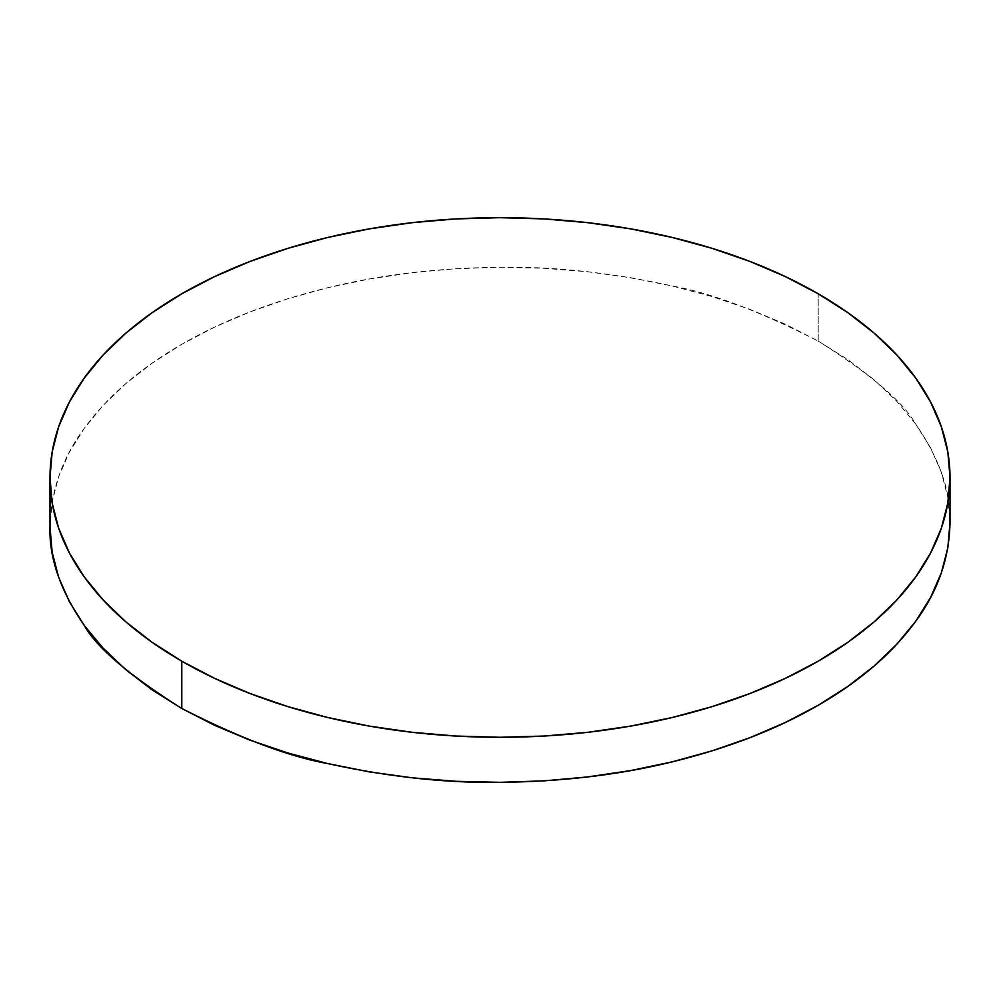 <?xml version="1.0" encoding="UTF-8"?>
<svg xmlns="http://www.w3.org/2000/svg" width="1000" height="1000" viewBox="0 0 1000 1000"><rect width="100%" height="100%" fill="white"/><g stroke="black" fill="none" stroke-linecap="round" stroke-linejoin="round"><path stroke-width="0.75" stroke-dasharray="5 3.75" d="M818.2 341.075L818.2 293.775L818.2 341.075C759.675 311.238 711.012 292.875 672.212 285.975C611.388 272.65 553.987 266.413 500 267.25C437.825 267.913 380.425 274.738 327.788 287.712C272.087 301.363 223.425 320.225 181.8 344.275C140.125 368.312 107.613 396.325 84.25 428.325C62.038 458.55 50.625 491.463 50 527.05L52.162 501.8L58.65 476.763L69.375 452.188L84.25 428.325L103.138 405.375L125.838 383.587L152.15 363.15L181.8 344.275L214.525 327.137L249.988 311.913L287.875 298.725L327.788 287.712L369.375 278.988L412.212 272.638L455.887 268.712L500 267.25L544.113 268.263L587.788 271.75L630.625 277.675L672.212 285.975L712.125 296.588L750.013 309.387L785.475 324.263L818.2 341.075L847.85 359.65L874.163 379.812L896.862 401.375L915.75 424.137C903.35 401.987 870.837 374.3 818.2 341.075M950 522.513C950.987 491.613 939.562 458.812 915.75 424.137L930.625 447.85L941.35 472.312L947.837 497.287L950 522.513"/><path stroke-width="1.5" d="M181.8 661.2L181.8 708.487C240.325 738.325 288.988 756.688 327.788 763.587C388.612 776.912 446.012 783.162 500 782.325C562.175 781.65 619.575 774.825 672.212 761.85C727.913 748.2 776.575 729.35 818.2 705.288C859.875 681.25 892.387 653.238 915.75 621.237C937.962 591.013 949.375 558.1 950 522.513L947.837 547.775L941.35 572.8L930.625 597.375L915.75 621.237L896.862 644.188L874.163 665.975L847.85 686.413L818.2 705.288L785.475 722.425L750.013 737.663L712.125 750.837L672.212 761.85L630.625 770.575L587.788 776.925L544.113 780.863L500 782.325L455.887 781.3L412.212 777.812L369.375 771.888L327.788 763.587L287.875 752.975L249.988 740.175L214.525 725.3L181.8 708.487L181.8 661.2L214.525 678.312L249.988 693.5L287.875 706.612L327.788 717.513L369.375 726.1L412.212 732.3L455.887 736.038L500 737.288L544.113 736.038L587.788 732.3L630.625 726.1L672.212 717.513L712.125 706.612L750.013 693.5L785.475 678.312L818.2 661.2L847.85 642.3L874.163 621.825L896.862 599.95L915.75 576.912L930.625 552.9L941.35 528.175L947.837 502.95L950 477.488A450 259.8 180 0 1 672.212 717.513A450 259.8 180 0 1 181.8 661.2A450 259.8 180 0 1 50 477.488L52.162 502.95L58.65 528.175L69.375 552.9L84.25 576.912L103.138 599.95L125.838 621.825L152.15 642.3L181.8 661.2M818.2 293.775A450 259.8 180 0 1 950 477.488L947.837 452.025L941.35 426.8L930.625 402.062L915.75 378.062L896.862 355.012L874.163 333.15L847.85 312.663L818.2 293.775L785.475 276.65L750.013 261.462L712.125 248.363L672.212 237.463L630.625 228.863L587.788 222.675L544.113 218.925L500 217.675L455.887 218.925L412.212 222.675L369.375 228.863L327.788 237.463L287.875 248.363L249.988 261.462L214.525 276.65L181.8 293.775L152.15 312.663L125.838 333.15L103.138 355.012L84.25 378.062L69.375 402.062L58.65 426.8L52.162 452.025L50 477.488A450 259.8 180 0 1 327.788 237.463A450 259.8 180 0 1 818.2 293.775M84.25 625.438C96.65 647.575 129.162 675.263 181.8 708.487L152.15 689.912L125.838 669.75L103.138 648.188L84.25 625.438L69.375 601.712L58.65 577.25L52.162 552.288L50 527.05C49.013 557.95 60.438 590.75 84.25 625.438M950 477.488L950 522.513M50 477.488L50 527.05"/></g></svg>
